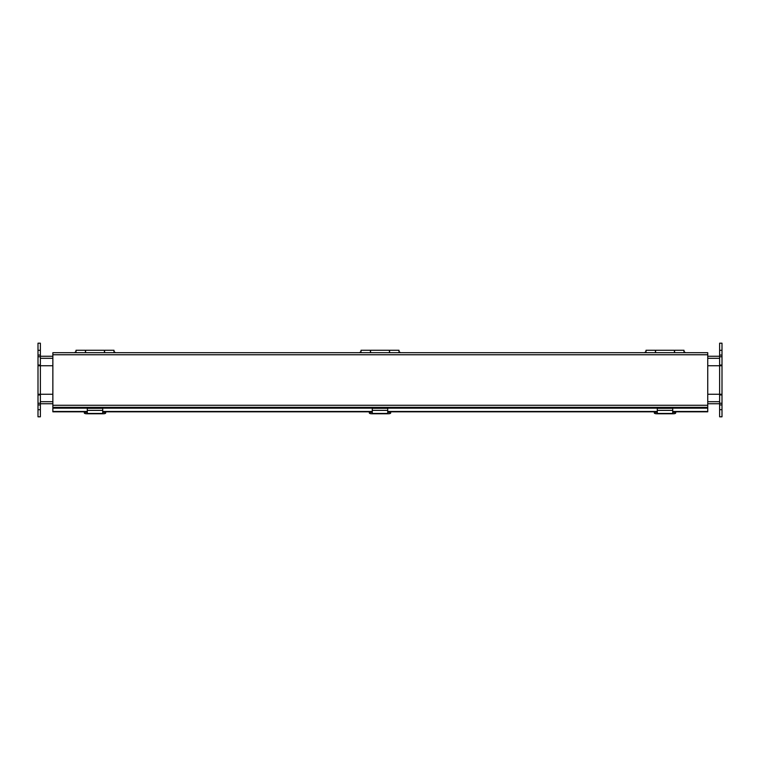 <?xml version="1.0" encoding="UTF-8"?>
<svg xmlns="http://www.w3.org/2000/svg" width="760" height="760" viewBox="0 0 760 760"><rect width="100%" height="100%" fill="white"/><g stroke="black" fill="none" stroke-linecap="round" stroke-linejoin="round"><path stroke-width="1.14" d="M52.858 394.25L40.375 394.25L40.375 343.188L38 343.188L38 365.75L52.858 365.75M707.75 394.25L719.625 394.25L719.625 416.812L722 416.812L722 394.25L719.625 394.25L719.625 365.75L707.75 365.75M40.375 356.25L52.858 356.25M707.75 356.25L719.625 356.25M40.375 403.75L52.858 403.75M707.75 403.75L719.625 403.75M52.858 354.758L52.858 407.331L707.75 407.331L707.75 352.706L52.858 352.706L52.858 354.758L707.75 354.758M87.286 411.815L52.858 411.815L52.858 407.331M707.75 407.331L707.75 408.177L52.858 408.177M672.714 411.815L707.75 411.815L707.75 408.177M52.858 411.483L87.286 411.483M102.714 411.483L372.286 411.483M387.714 411.483L657.286 411.483M672.714 411.483L707.75 411.483M657.286 411.815L387.714 411.815M372.286 411.815L102.714 411.815M52.858 405.963L52.858 396.463M707.75 405.963L707.75 396.463M707.75 354.074L707.75 363.574M52.858 354.074L52.858 363.574M657.286 413.449L672.714 413.725L672.714 408.3L657.286 408.3L657.286 413.449L672.714 413.449M675.688 411.815L675.688 412.376L672.714 412.376M657.286 412.376L654.312 412.376L654.312 411.815M654.312 412.376L654.312 412.965A2.375 0.817 0 0 0 656.688 413.772L673.312 413.772A2.375 0.817 0 0 0 675.688 412.965L675.688 412.376M674.424 352.706L674.424 350.274L655.576 350.274L655.576 352.706M40.375 394.943L40.375 394.25L38 394.25L38 416.812L40.375 416.812L40.375 394.943L38 394.943M38 365.75L38 394.25M719.625 365.056L719.625 365.75L722 365.75L722 343.188L719.625 343.188L719.625 365.056L722 365.056M722 394.25L722 365.75M372.286 413.449L387.714 413.725L387.714 408.3L372.286 408.3L372.286 413.449L387.714 413.449M390.688 411.815L390.688 412.376L387.714 412.376M372.286 412.376L369.312 412.376L369.312 411.815M369.312 412.376L369.312 412.965A2.375 0.817 0 0 0 371.688 413.772L388.312 413.772A2.375 0.817 0 0 0 390.688 412.965L390.688 412.376M87.286 413.449L102.714 413.725L102.714 408.3L87.286 408.3L87.286 413.449L102.714 413.449M105.688 411.815L105.688 412.376L102.714 412.376M87.286 412.376L84.312 412.376L84.312 411.815M84.312 412.376L84.312 412.965A2.375 0.817 0 0 0 86.688 413.772L103.312 413.772A2.375 0.817 0 0 0 105.688 412.965L105.688 412.376M104.424 352.706L104.424 350.274L85.576 350.274L85.576 352.706M389.424 352.706L389.424 350.274L370.576 350.274L370.576 352.706M646 352.706L646 350.274L655.424 350.274L655.424 352.706M684 352.706L684 350.274L674.576 350.274L674.576 352.706M361 352.706L361 350.274L370.424 350.274L370.424 352.706M399 352.706L399 350.274L389.576 350.274L389.576 352.706M76 352.706L76 350.274L85.424 350.274L85.424 352.706M114 352.706L114 350.274L104.576 350.274L104.576 352.706M40.375 401.698L52.858 401.698M707.75 401.698L719.625 401.698M40.375 358.302L52.858 358.302M707.75 358.302L719.625 358.302M52.858 405.279L707.75 405.279M672.714 410.372L657.286 410.372M646 351.699L645.762 352.706M684.237 352.706L684 351.699M38 350.312L40.375 350.312M38 355.072L40.375 355.072M38 356.753L40.375 356.753M38 365.056L40.375 365.056M38 403.247L40.375 403.247M38 404.928L40.375 404.928M38 409.688L40.375 409.688M722 409.688L719.625 409.688M722 404.928L719.625 404.928M722 403.247L719.625 403.247M722 394.943L719.625 394.943M722 356.753L719.625 356.753M722 355.072L719.625 355.072M722 350.312L719.625 350.312M387.714 410.372L372.286 410.372M102.714 410.372L87.286 410.372M76 351.699L75.763 352.706M114.237 352.706L114 351.699M361 351.699L360.762 352.706M399.237 352.706L399 351.699M685.415 352.706L684.237 351.699M645.762 351.699L644.584 352.706M115.415 352.706L114.237 351.699M75.763 351.699L74.585 352.706M400.416 352.706L399.237 351.699M360.762 351.699L359.584 352.706"/></g></svg>
